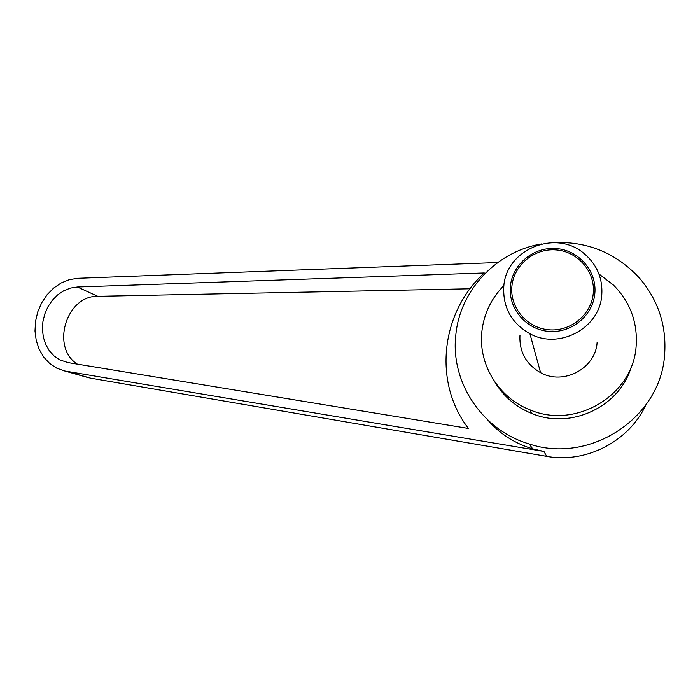 <?xml version="1.0" encoding="UTF-8"?>
<svg xmlns="http://www.w3.org/2000/svg" width="700" height="700" viewBox="0 0 700 700"><rect width="100%" height="100%" fill="white"/><g stroke="black" fill="none" stroke-linecap="round" stroke-linejoin="round"><path stroke-width="1.05" d="M503.799 286.387C502.705 307.335 511.403 323.12 529.909 333.734C559.046 349.947 599.804 328.23 601.773 295.172C602.858 278.162 596.82 264.171 583.66 253.199C555.196 228.987 505.96 249.672 503.799 286.387M594.816 293.668C592.865 315.954 570.981 333.664 548.371 331.363C525.726 329.385 508.034 308.123 510.423 286.108C512.47 264.058 533.969 246.505 556.483 248.57C579.023 250.311 597.1 271.416 594.816 293.668M519.977 335.213C519.129 351.759 525.997 364.254 540.584 372.68C563.544 385.543 595.56 368.541 597.109 342.501M593.267 293.422C595.472 271.967 578.051 251.624 556.325 249.944C534.616 247.94 513.887 264.871 511.91 286.134C509.617 307.361 526.68 327.854 548.503 329.752C570.299 331.966 591.386 314.895 593.267 293.422M551.722 242.664C586.661 240.765 616.009 252.674 639.756 278.399C658.429 300.51 666.706 325.981 664.606 354.812C660.695 418.119 589.706 464.406 529.235 443.966C482.213 430.316 450.249 382.051 455.823 334.967C459.891 290.211 496.615 251.23 541.826 243.906M598.929 273.963L613.436 285.049C630.21 302.059 637.779 322.438 636.134 346.185C633.15 395.342 575.593 429.616 530.101 409.894C498.566 397.845 478.117 364.289 481.854 331.608C483.866 313.793 491.216 298.454 503.886 285.591M68.031 362.6L59.859 359.905L54.145 356.029L49.367 350.814L45.736 344.496L43.391 337.339L42.429 329.665L42.893 321.79L44.756 314.055L47.933 306.793L52.308 300.309L57.671 294.875L63.822 290.727L70.49 288.067L77.394 287L484.286 272.974C440.51 312.699 433.029 382.848 468.466 428.461L68.031 362.6M470.032 288.785L97.808 296.319C66.281 295.348 50.558 347.428 77.35 364.131M645.846 405.011C628.845 441.822 585.541 463.627 546.674 456.347L90.72 378.184L85.295 376.801M497.735 262.535L77.91 278.294L69.396 279.632L61.18 282.957L53.611 288.094L47.014 294.831L41.659 302.855L37.774 311.824L35.525 321.361L35 331.065L36.234 340.515L39.174 349.309L43.706 357.07L49.648 363.449L56.744 368.165L64.706 370.991L543.961 451.456L546.674 456.347M487.734 419.965C499.695 433.764 514.675 443.398 532.665 448.858L543.961 451.456M631.461 366.161C620.296 406.726 570.71 430.019 531.773 413.473C515.786 406.936 503.423 396.366 494.699 381.754M503.282 393.584L502.373 391.23M503.046 393.321L502.136 390.976M77.394 287L97.808 296.319M66.395 371.315L90.72 378.184M529.909 333.734L540.584 372.68M89.049 377.86L64.706 370.991M531.773 413.473L530.101 409.894M532.665 448.858L529.235 443.966"/></g></svg>
